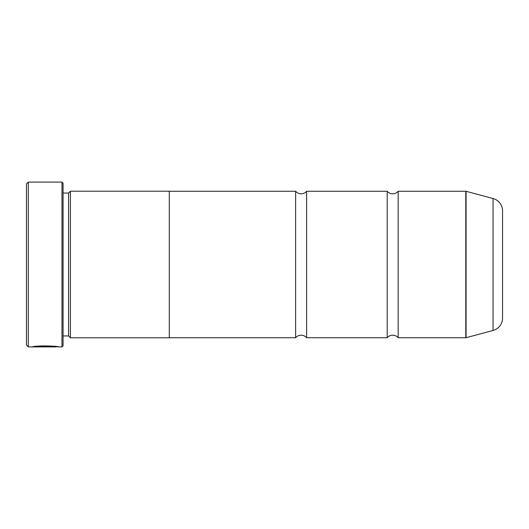 <?xml version="1.0" encoding="UTF-8"?>
<svg xmlns="http://www.w3.org/2000/svg" width="529" height="529" viewBox="0 0 529 529"><rect width="100%" height="100%" fill="white"/><g stroke="black" fill="none" stroke-linecap="round" stroke-linejoin="round"><path stroke-width="0.79" d="M398.172 337.747A7.168 7.168 0 0 0 387.188 337.747L387.188 191.253A7.168 7.168 0 0 0 398.172 191.253L465.784 191.253A1.098 1.098 0 0 1 466.069 191.293L466.069 337.707A1.098 1.098 0 0 1 465.784 337.747L398.172 337.747L398.172 191.253M387.188 337.747L306.615 337.747A7.168 7.168 0 0 0 295.632 337.747L295.632 191.253A7.168 7.168 0 0 0 306.615 191.253L387.188 191.253M56.18 346.535L56.074 346.905L28.282 346.905L26.45 345.073L26.45 183.927L28.282 182.095L28.282 346.905M61.972 346.905L61.972 182.095L63.07 183.199L63.07 345.801L61.972 346.905L58.699 346.905C59.539 345.906 33.254 345.556 32.467 346.892L50.81 346.892L35.793 346.806C39.377 345.787 56.715 346.508 56.074 346.905M61.972 182.095L28.282 182.095M68.565 335.955L68.565 193.045L70.397 191.22L70.397 337.78L68.565 335.955L63.07 335.955M68.565 193.045L63.07 193.045M466.069 337.707L493.048 330.48A12.815 12.815 0 0 0 502.55 318.094L502.55 210.906A12.815 12.815 0 0 0 493.048 198.52L466.069 191.293M306.615 337.747L306.615 191.253M70.397 337.78L169.28 337.78L169.28 191.22L70.397 191.22M295.632 191.253L169.28 191.253M295.632 337.747L169.28 337.747M56.153 346.535L58.699 346.905M35.793 346.528L35 346.528M56.074 346.535C56.715 346.145 39.391 345.424 35.793 346.442L35.793 346.806M465.784 337.747L465.784 191.253M493.048 330.48L493.048 198.52"/></g></svg>
